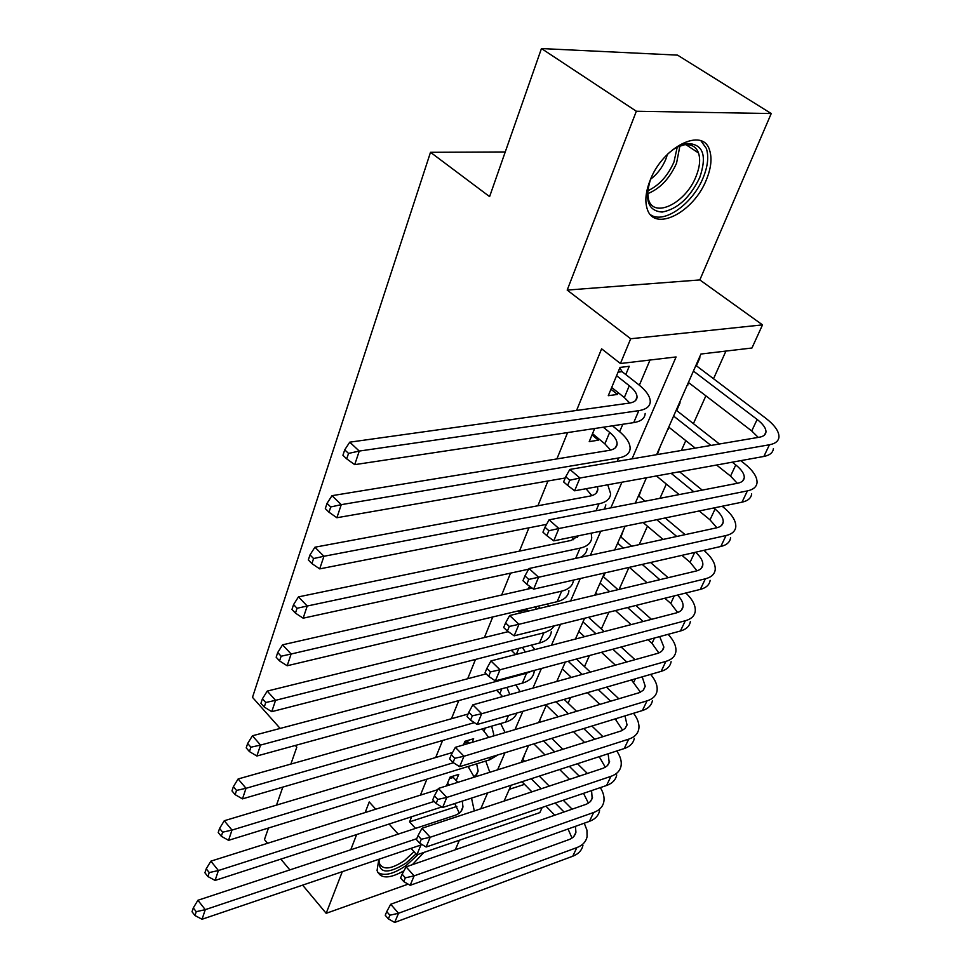 <?xml version="1.0" encoding="UTF-8"?>
<svg xmlns="http://www.w3.org/2000/svg" width="971" height="971" viewBox="0 0 971 971"><rect width="100%" height="100%" fill="white"/><g stroke="black" fill="none" stroke-linecap="round" stroke-linejoin="round"><path stroke-width="1.46" d="M378.824 859.286L377.064 870.526C380.341 878.949 389.322 879.022 403.997 870.756M706.463 179.562C711.136 168.032 712.18 158.249 709.595 150.214C703.077 126.57 662.44 146.852 649.987 180.715C645.727 191.773 644.768 201.082 647.135 208.668C653.884 232.773 693.658 212.722 706.463 179.562M542.206 807.435L539.84 812.618L416.838 854.844L420.916 845.013M455.302 849.771L459.392 840.231M280.146 728.432L252.496 697.348L430.505 152.301L489.602 196.615L541.454 48.55L677.552 55.129L771.229 113.546L636.345 111.24L567.185 290.086L630.689 338.745L762.514 324.872L751.955 348.006L700.928 354.027L656.614 454.683M567.185 290.086L699.836 279.927L771.229 113.546M699.836 279.927L762.514 324.872M552.147 738.773L552.426 738.166M568.096 703.198L570.645 697.506M584.493 666.616L589.458 655.534M601.352 629.002L608.89 612.203M619.11 589.409L628.953 567.428M639.185 544.61L647.439 526.209M659.928 498.329L666.324 484.056M681.387 450.471L685.793 440.616M693.403 423.647L705.881 395.828M713.539 378.739L725.932 351.077M302.612 885.139L326.183 913.323L408.148 884.144M268.481 828.008L264.452 839.539L267.583 843.289M280.837 859.117L289.856 869.907M541.454 48.55L636.345 111.24M456.2 780.514L458.761 774.373L450.095 777.067L446.417 785.927M472.149 742.342L473.654 738.725L464.927 741.31L463.422 744.927M530.736 587.079L528.71 587.54L528.103 589.009M519.097 610.723L518.66 611.766L526.974 609.788M594.677 428.502L589.227 441.623L598.379 440.179L598.901 438.941M687.468 384.613L688.9 382.817M696.401 365.788L699.909 357.814L699.229 357.898M668.012 428.794L669.225 427.483M676.69 410.551L680.088 402.819L679.409 402.916M657.561 453.979L660.183 446.587M638.991 496.12L641.528 488.959M620.967 537.036L623.406 530.105M603.464 576.786L605.2 572.841M539.33 722.388L540.228 719.062M509.29 789.326L524.534 784.35M687.262 385.074L687.941 384.977M667.805 429.279L668.485 429.17M595.502 593.499L596.17 593.342M524.923 753.824L522.944 759.601M632.024 458.858L676.083 356.952L620.433 363.518L601.607 348.807L576.58 410.466M567.598 432.581L556.905 458.907M547.935 481.009L537.885 505.77M528.928 527.823L519.473 551.115M510.54 573.121L501.655 595.017M492.746 616.973L484.395 637.546M475.499 659.443L467.658 678.765M458.798 700.589L451.43 718.734M442.606 740.485L435.688 757.501M426.888 779.179L420.419 795.14M411.655 816.72L409.568 821.854L456.88 806.428M473.023 777.565L473.897 775.489M619.644 431.682L622.787 424.266M639.343 385.208L650.012 360.035M625.785 374.563L629.244 366.298L620.02 367.402L608.283 395.683L617.483 394.444L618.224 392.685M505.236 151.962L430.505 152.301M375.753 809.207L369.235 801.973L365.157 812.545M356.648 834.55L350.749 849.783M342.29 871.679L326.183 913.323M389.104 824.027L398.183 834.125M411.012 848.363L416.838 854.844M409.568 821.854L415.515 828.397M620.433 363.518L630.689 338.745M290.875 764.068L296.798 747.16L295.293 745.461M276.504 805.117L282.816 787.105M646.455 477.756L635.289 503.112M625.13 526.197L614.679 549.926M604.532 572.999L594.75 595.211M584.603 618.26L575.451 639.039M565.328 662.04L556.771 681.472M546.661 704.436L538.674 722.582M528.588 745.485L521.136 762.429M511.074 785.272L504.119 801.063M480.754 808.807L487.636 792.87M497.601 769.833L504.993 752.731M514.982 729.622L522.908 711.294M532.921 688.111L541.405 668.497M551.455 645.254L560.522 624.256M570.596 600.976L580.294 578.522M590.38 555.206L600.758 531.198M610.844 507.857L621.926 482.211M610.953 389.237L617.483 394.444M592.007 434.923L598.379 440.179M412.359 864.688L423.926 852.404M611.681 387.49L624.329 397.54L629.754 403.026M616.573 375.704L629.293 385.73C634.379 389.808 636.964 393.571 637.049 397.005C636.915 400.283 634.342 402.31 629.329 403.086L349.742 442.169L359.27 451.066L638.821 410.648C646.225 409.446 650.036 406.424 650.267 401.593C650.145 396.374 646.225 390.694 638.505 384.528L622.108 371.675L618.042 372.172M619.826 367.863L622.108 371.675M348.528 453.421L344.729 449.852L342.921 455.29L346.72 458.87L348.528 453.421L359.27 451.066L354.706 464.648L633.699 422.628C641.091 421.378 644.914 418.319 645.169 413.44M354.706 464.648L346.72 458.87M344.729 449.852L349.742 442.169M693.428 371.068L757.137 419.448C763.085 424.06 766.034 428.235 765.973 431.949C765.718 434.692 763.582 436.44 759.54 437.181L569.843 469.43L579.942 478.011L769.445 444.767C775.404 443.638 778.584 441.052 778.973 436.986C779.07 431.355 774.615 425.055 765.597 418.1L695.916 365.424M688.415 382.453L751.736 430.966L758.242 437.399M569.759 480.244L565.729 476.797L563.617 481.932L567.647 485.379L569.759 480.244L579.942 478.011L574.614 490.804L763.874 456.443C769.821 455.278 773.001 452.644 773.414 448.553M574.614 490.804L567.647 485.379M565.729 476.797L569.843 469.43M667.866 153.891C674.517 147.908 680.962 144.448 687.213 143.49C703.101 143.939 707.264 155.299 699.727 177.596C690.005 197.671 677.491 209.166 662.186 212.054C648.252 210.986 644.319 200.22 650.388 179.756M696.073 176.358C699.775 167.17 700.577 159.378 698.501 152.969C696.122 146.742 691.425 144.024 684.409 144.8L677.248 147.034L673.971 161.999C667.757 176.018 658.945 185.655 647.548 190.911L648.555 199.698C654.005 218.973 685.914 202.951 696.073 176.358M667.453 154.316L665.815 159.232C662.356 167.485 657.282 174.137 650.619 179.21M650.691 214.87C664.188 224.24 692.954 203.619 703.247 177.535C707.883 166.09 708.903 156.367 706.318 148.381L701.001 140.904M416.013 853.922L405.866 863.207C387.077 874.75 378.144 873.427 379.042 859.214M379.03 859.25L379.151 862.843C382.489 870.283 390.876 869.567 404.312 860.694L414.034 851.725M377.67 872.371C384.079 876.485 393.643 874.131 406.376 865.319L418.319 854.334M592.528 433.685L604.86 443.844L610.565 450.095M603.294 427.204L609.667 432.411C614.619 436.537 617.107 440.373 617.119 443.917C616.913 447.303 614.315 449.439 609.339 450.35L332.009 495.671L341.27 504.653L618.588 457.972C625.955 456.613 629.803 453.421 630.13 448.42C630.118 443.031 626.344 437.229 618.818 431.003L612.458 425.82M330.735 506.971L327.033 503.354L325.309 508.598L328.987 512.215L330.735 506.971L341.27 504.653L336.876 517.737L565.243 477.987M336.876 517.737L328.987 512.215M327.033 503.354L332.009 495.671M597.456 486.653L597.82 489.348C597.553 492.831 594.944 495.076 589.98 496.084L314.932 547.207L323.938 556.274L598.998 503.791C606.329 502.262 610.201 498.912 610.625 493.754L607.761 484.784M586.035 488.729L591.861 495.635M313.584 558.543L309.992 554.902L308.329 559.951L311.909 563.605L313.584 558.543L323.938 556.274L319.702 568.885L546.564 524.364M604.532 509.083L605.843 504.871M319.702 568.885L311.909 563.605M309.992 554.902L314.932 547.207M578.485 535.774L571.239 540.398L298.461 596.886L307.224 606.025L580.039 548.154C587.321 546.479 591.23 542.983 591.74 537.691L591.169 533.164M572.162 537.072L573.643 539.706M297.065 608.271L293.57 604.593L291.955 609.472L295.451 613.138L297.065 608.271L307.224 606.025L303.146 618.187L528.649 569.188M580.342 557.378C584.518 555.315 586.775 552.341 587.103 548.457M303.146 618.187L295.451 613.138M293.57 604.593L298.461 596.886M532.132 588.086L282.573 644.817L291.118 654.017L561.663 591.145C568.909 589.324 572.829 585.695 573.424 580.27L573.436 580.088M281.129 656.226L277.718 652.524L276.165 657.233L279.563 660.923L281.129 656.226L291.118 654.017L287.173 665.754L557.16 601.68C564.394 599.835 568.314 596.17 568.933 590.72M287.173 665.754L279.563 660.923M277.718 652.524L282.573 644.817M732.255 462.184L735.775 464.951C741.565 469.612 744.393 473.86 744.259 477.696C743.944 480.548 741.771 482.381 737.754 483.218L549.076 519.849L558.895 528.515L747.403 490.889C753.338 489.615 756.555 486.872 757.04 482.672C757.271 476.858 752.986 470.425 744.199 463.398L740.691 460.655M719.414 444.002L676.204 410.175M673.619 416.074L710.966 445.434M668.752 427.106L695.248 448.117M716.574 465.024L730.544 476.093L737.292 483.315M548.894 530.724L544.974 527.241L542.935 532.181L546.843 535.664L548.894 530.724L558.895 528.515L553.749 540.859L742.002 502.177C747.937 500.878 751.153 498.099 751.663 493.875M553.749 540.859L546.843 535.664M544.974 527.241L549.076 519.849M713.77 507.979L715.069 509.035C720.725 513.732 723.431 518.065 723.213 522.022C722.837 524.947 720.652 526.877 716.647 527.811L529.025 568.52L538.577 577.247L726.053 535.531C731.976 534.135 735.217 531.258 735.787 526.937C736.139 520.942 732.037 514.399 723.468 507.299L722.169 506.255M702.227 490.112L679.53 471.76M658.107 454.428L657.088 453.603M671.095 473.29L693.804 491.751M656.432 475.948L679.178 494.591M699.181 510.977L709.995 519.837L716.877 527.763M528.746 579.42L524.935 575.912L522.968 580.694L526.78 584.202L528.746 579.42L538.577 577.247L533.613 589.166L720.822 546.479C726.745 545.047 729.998 542.146 730.58 537.776M533.613 589.166L526.78 584.202M524.935 575.912L529.025 568.52M685.125 534.645L665.159 517.968M645.084 501.206L638.542 495.744M635.75 502.068L636.673 502.844M656.76 519.691L676.751 536.465M643.069 522.507L663.072 539.427M681.909 555.351L690.078 562.258L696.984 570.802M695.539 552.244C700.698 556.832 703.125 561.08 702.822 564.976C702.397 567.986 700.188 570.001 696.195 571.009L509.654 615.517L518.963 624.304L705.383 578.801C711.27 577.272 714.547 574.274 715.202 569.831C715.676 563.835 711.913 557.342 703.914 550.339M509.302 626.453L505.588 622.921L503.682 627.533L507.396 631.065L509.302 626.453L518.963 624.304L514.169 635.823L700.309 589.397C706.196 587.843 709.473 584.821 710.141 580.342M514.169 635.823L507.396 631.065M505.588 622.921L509.654 615.517M668.194 577.696L650.546 562.5M631.66 546.248L620.53 536.66M617.653 543.177L623.297 548.057M642.195 564.406L659.855 579.687M629.354 567.331L647.038 582.746M664.832 598.245L670.755 603.404L677.637 612.507M677.515 595.089C681.569 599.253 683.414 603.1 683.05 606.632C682.564 609.715 680.343 611.815 676.362 612.895L490.95 660.935L500.016 669.784L685.332 620.736C691.206 619.085 694.508 615.978 695.224 611.427C695.806 605.758 692.687 599.617 685.878 593.002M490.513 671.883L486.896 668.339L485.051 672.794L488.668 676.35L490.513 671.883L500.016 669.784L495.368 680.902L680.416 631.016C686.279 629.342 689.592 626.21 690.332 621.622M495.368 680.902L488.668 676.35M486.896 668.339L490.95 660.935M526.161 609.035L528.321 611.062M530.13 587.224L530.785 588.402M538.14 606.195L539.985 608.283M508.246 631.66L267.243 691.085L275.558 700.334L544.913 632.534L551.055 629.548L554.368 625.797M265.751 702.506L262.425 698.792L260.932 703.332L264.246 707.046L265.751 702.506L275.558 700.334L271.759 711.658L539.488 643.033C546.673 641.054 550.618 637.279 551.31 631.696M549.052 606.122L547.098 604.071M271.759 711.658L264.246 707.046M262.425 698.792L267.243 691.085M651.48 619.34L635.835 605.479M617.993 589.664L603.027 576.41M600.078 583.11L609.679 591.655M627.533 607.555L643.19 621.489M595.757 592.905L597.578 594.543M615.444 610.565L631.126 624.62M647.997 639.755L652.002 643.336L658.799 652.949M659.71 636.6L663.861 647.05C663.339 650.206 661.093 652.366 657.136 653.519L472.853 704.849L481.689 713.734L665.888 661.397C671.738 659.649 675.063 656.432 675.852 651.772C676.508 646.395 673.923 640.581 668.109 634.33M472.343 715.809L468.811 712.241L467.039 716.549L470.559 720.13L472.343 715.809L481.689 713.734L477.198 724.5L661.117 671.374C666.968 669.589 670.293 666.361 671.107 661.676M477.198 724.5L470.559 720.13M468.811 712.241L472.853 704.849M511.256 650.279L515.674 654.527M522.386 647.414L525.347 652.027M486.143 673.862L252.424 735.775L260.544 745.073L526.573 673.231L531.938 671.046M250.894 747.209L247.654 743.483L246.209 747.864L249.438 751.59L250.894 747.209L260.544 745.073L256.866 756.008L522.337 683.147C529.486 681.047 533.443 677.151 534.208 671.471M534.827 649.563L531.343 645.12M256.866 756.008L249.438 751.59M247.654 743.483L252.424 735.775M635.034 659.685L621.112 647.002M604.205 631.587L588.499 617.289M583.001 621.901L595.927 633.735M612.847 649.235L626.768 661.979M578.801 631.429L584.518 636.697M601.45 652.306L615.383 665.147M631.441 679.943L640.472 692.177M642.195 676.836L645.242 686.266L643.13 690.357L639.282 692.687L455.35 747.33L463.968 756.251L647.026 700.856C652.852 698.999 656.19 695.697 657.051 690.939C657.755 685.829 655.619 680.319 650.655 674.396M454.768 758.302L451.333 754.722L449.609 758.885L453.044 762.478L454.768 758.302L463.968 756.251L459.623 766.665L642.401 710.541C648.215 708.66 651.565 705.322 652.439 700.552M459.623 766.665L453.044 762.478M451.333 754.722L455.35 747.33M496.594 690.211L502.59 696.559M506.874 687.395L509.836 694.544M468.083 714.037L238.113 778.973L246.027 788.294L474.382 722.642M236.536 790.406L233.38 786.656L231.984 790.904L235.128 794.642L236.536 790.406L246.027 788.294L242.471 798.878L505.709 722.072C511.45 720.324 515.176 717.314 516.875 713.042M520.116 691.68L515.856 684.931M242.471 798.878L235.128 794.642M233.38 786.656L238.113 778.973M618.855 698.768L606.45 687.165M590.368 672.114L576.41 659.054M568.181 661.275L582.139 674.408M598.221 689.544L610.638 701.208M562.318 668.861L571.349 677.418M587.443 692.651L599.872 704.412M615.165 718.904L622.654 730.265M624.996 715.882L627.023 725.021L625.008 728.529L621.161 730.932L438.407 788.452L446.818 797.409L628.723 739.149C634.512 737.207 637.874 733.809 638.797 728.966C639.537 724.111 637.777 718.868 633.529 713.26M437.763 799.424L434.413 795.832L432.75 799.861L436.1 803.466L437.763 799.424L446.818 797.409L442.618 807.484L624.219 748.556C630.009 746.578 633.371 743.167 634.318 738.3M442.618 807.484L436.1 803.466M434.413 795.832L438.407 788.452M482.186 728.93L488.729 737.414M491.629 726.174L493.754 734.331L493.365 736.042M452.559 752.464L224.265 820.738L231.984 830.084L453.433 762.721M222.662 832.171L219.58 828.421L218.22 832.511L221.303 836.274L222.662 832.171L231.984 830.084L228.549 840.328L489.554 759.856L498.002 754.88M505.09 732.559L500.648 723.541M228.549 840.328L221.303 836.274M219.58 828.421L224.265 820.738M602.967 736.686L591.897 726.041M576.568 711.33L564.139 699.387M555.946 701.754L568.387 713.758M583.717 728.553L594.798 739.259M546.297 705.274L558.155 716.792M573.497 731.697L584.591 742.463M608.125 753.775L609.242 762.696L606.887 766.107L603.561 768.097L421.997 828.275L430.202 837.257L610.941 776.351C616.706 774.312 620.081 770.828 621.064 765.901C621.828 761.276 620.384 756.3 616.743 750.984M599.204 756.676L605.309 767.248M421.293 839.247L418.028 835.643L416.413 839.551L419.678 843.156L421.293 839.247L430.202 837.257L426.135 847.015L606.572 785.478C612.337 783.415 615.711 779.919 616.706 774.979M426.135 847.015L419.678 843.156M418.028 835.643L421.997 828.275M468.058 766.483L474.261 777.164M467.318 740.606L468.034 741.965L464.187 743.106M469.236 743.203L468.034 741.965M476.664 763.837L478.133 771.083L474.819 776.994M437.739 789.678L210.877 861.156L218.414 870.526L434.195 801.427M209.238 872.577L206.228 868.814L204.917 872.783L207.915 876.546L209.238 872.577L218.414 870.526L215.089 880.43L441.769 806.962M489.809 772.285L485.743 761.033M215.089 880.43L207.915 876.546M206.228 868.814L210.877 861.156M447.534 783.233L449.245 785.041M452.668 776.266L453.275 777.443L449.452 778.633M457.911 782.31L453.275 777.443M462.269 801.111L462.961 806.804C462.305 810.87 459.623 813.734 454.901 815.385L197.902 900.275L205.269 909.657L416.753 838.713M454.756 803.551L459.283 813.091M196.239 911.684L193.302 907.921L192.027 911.757L194.965 915.532L196.239 911.684L205.269 909.657L202.053 919.258L422.106 844.6M474.309 810.943L471.518 798.101M202.053 919.258L194.965 915.532M193.302 907.921L197.902 900.275M587.394 773.474L577.49 763.716M562.84 749.309L551.746 738.373M543.602 740.873L554.708 751.87M569.358 766.362L579.262 776.169M533.88 743.859L544.986 754.928M559.648 769.505L569.564 779.385M591.594 790.588L592.164 798.672L589.785 802.155L586.46 804.194L406.096 866.86L414.119 875.854L593.657 812.484C599.398 810.36 602.797 806.804 603.828 801.803C604.605 797.397 603.44 792.664 600.321 787.615M583.51 793.343L588.438 803.175M405.344 877.82L402.14 874.203L400.586 878.002L403.778 881.607L405.344 877.82L414.119 875.854L410.175 885.321L589.421 821.357C595.15 819.221 598.549 815.64 599.593 810.627M410.175 885.321L403.778 881.607M402.14 874.203L406.096 866.86M572.137 809.195L563.265 800.25M549.246 786.122L539.318 776.108M524.643 761.325L522.556 759.201M531.21 778.73L541.15 788.804M555.169 803.005L564.042 812.011M521.961 781.74L531.902 791.863M545.933 806.161L554.805 815.215M575.415 826.357L575.937 832.256L575.281 834.295L573.157 837.184L569.843 839.284L390.694 904.268L398.523 913.274L576.871 847.598C582.588 845.401 585.986 841.772 587.079 836.711L586.957 830.181L584.251 823.202M568.059 828.979L572.016 838.094M389.881 915.216L386.761 911.599L385.244 915.277L388.364 918.882L389.881 915.216L398.523 913.274L394.687 922.45L572.744 856.228C578.449 854.007 581.86 850.365 582.952 845.28M394.687 922.45L388.364 918.882M386.761 911.599L390.694 904.268M629.293 385.73L624.329 397.54M638.821 410.648L633.699 422.628M757.137 419.448L751.736 430.966M769.445 444.767L763.874 456.443M679.906 145.941L676.544 163.225C669.614 178.628 659.94 188.799 647.523 193.739M609.667 432.411L604.86 443.844M618.588 457.972L617.131 461.395M598.998 503.791L596.036 510.734M580.039 548.154L575.657 558.398M561.663 591.145L557.16 601.68M735.775 464.951L730.544 476.093M747.403 490.889L742.002 502.177M715.069 509.035L709.995 519.837M726.053 535.531L720.822 546.479M694.69 552.438L690.078 562.258M705.383 578.801L700.309 589.397M674.287 595.891L670.755 603.404M685.332 620.736L680.416 631.016M536.405 606.608L535.227 609.412M543.857 632.813L539.488 643.033M654.503 637.996L652.002 643.336M665.888 661.397L661.117 671.374M518.866 648.325L516.329 654.357M526.573 673.231L522.337 683.147M635.337 678.826L633.784 682.115M647.026 700.856L642.401 710.541M501.849 688.767L499.883 693.464M508.537 715.445L505.709 722.072M616.743 718.419L616.1 719.778M628.723 739.149L624.219 748.556M485.354 728.007L484.141 730.908M490.719 757.113L489.554 759.856M610.941 776.351L606.572 785.478M469.333 766.095L468.835 767.284M593.657 812.484L589.421 821.357M576.871 847.598L572.744 856.228M637.049 397.005L635.568 400.513M765.973 431.949L764.505 435.032M684.409 144.8L687.213 143.49M685.927 144.655L698.501 152.969M617.119 443.917L615.578 447.57M597.82 489.348L596.218 493.122M578.061 535.858L577.466 537.266M744.259 477.696L742.73 480.912M723.213 522.022L721.635 525.36M702.822 564.976L701.183 568.423M683.05 606.632L681.363 610.176M663.861 647.05L662.137 650.691M645.242 686.266L643.47 689.993M627.157 724.354L625.36 728.165M493.754 734.331L492.977 736.152M609.594 761.349L607.761 765.233M478.133 771.083L476.239 775.55M462.961 806.804L461.031 811.343M592.528 797.3L590.659 801.257M575.937 832.256L574.031 836.274"/></g></svg>
